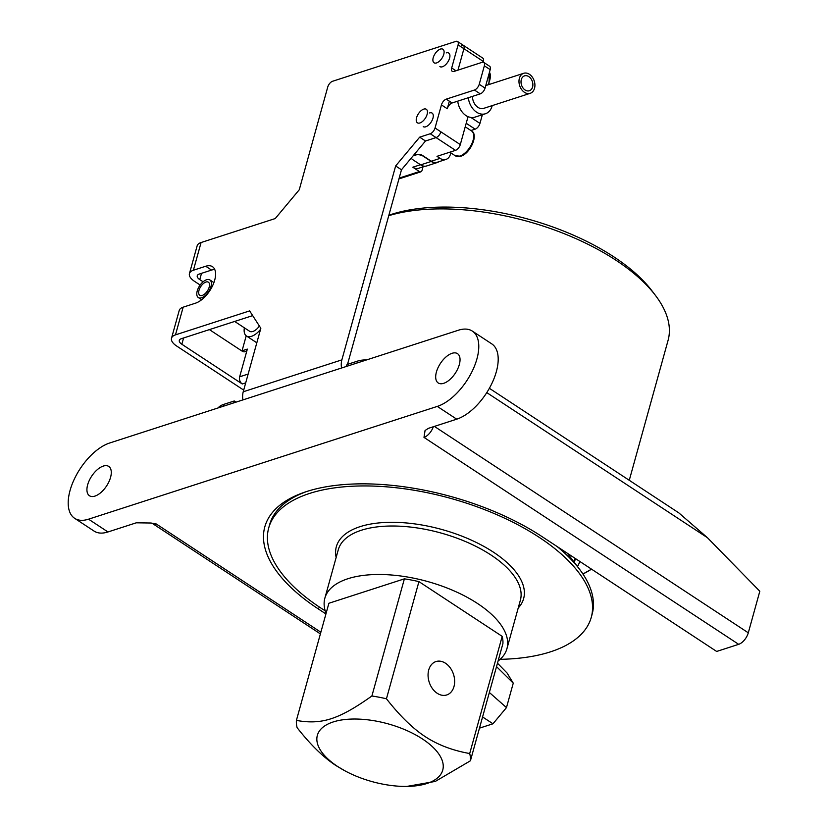 <?xml version="1.0" encoding="UTF-8"?>
<svg xmlns="http://www.w3.org/2000/svg" width="828" height="828" viewBox="0 0 828 828"><rect width="100%" height="100%" fill="white"/><g stroke="black" fill="none" stroke-linecap="round" stroke-linejoin="round"><path stroke-width="1.24" d="M458.422 330.217A44.536 22.625 123.3 0 1 472.333 331.096A44.536 22.625 123.3 0 1 472.84 369.888A44.536 22.625 123.3 0 1 437.298 406.403L88.544 519.187A44.536 22.625 123.3 0 1 74.634 518.307A44.536 22.625 123.3 0 1 74.137 479.515A44.536 22.625 123.3 0 1 109.669 443.001L458.422 330.217M87.654 484.794A17.543 8.911 -56.7 0 0 89.465 495.755A17.543 8.911 -56.7 0 0 100.985 492.453A17.543 8.911 -56.7 0 0 110.559 477.394A17.543 8.911 -56.7 0 0 108.747 466.433A17.543 8.911 -56.7 0 0 97.228 469.735A17.543 8.911 -56.7 0 0 87.654 484.794M436.418 372.01A17.543 8.911 -56.7 0 0 438.219 382.971A17.543 8.911 -56.7 0 0 449.739 379.669A17.543 8.911 -56.7 0 0 459.312 364.61A17.543 8.911 -56.7 0 0 457.501 353.649A17.543 8.911 -56.7 0 0 445.992 356.951A17.543 8.911 -56.7 0 0 436.418 372.01M151.027 523.017L152.88 523.762A10.795 5.485 -56.7 0 0 156.254 523.969L151.027 523.017L136.278 522.81L107.971 531.959A44.536 22.625 123.3 0 1 94.061 531.079L74.634 518.307M472.333 331.096L491.76 343.868A44.536 22.625 123.3 0 1 492.256 382.66A44.536 22.625 123.3 0 1 456.725 419.175L428.418 428.335L425.064 430.498L423.988 437.391A10.795 5.485 -56.7 0 0 433.323 426.741M489.369 388.301L678.856 512.905L707.433 537.703L759.814 591.254L748.295 632.809A10.795 5.485 123.3 0 1 738.679 644.329L716.665 651.45L541.833 536.482A171.406 78.96 -164.5 0 0 299.757 494.005A171.406 78.96 -164.5 0 0 318.138 608.818L319.536 607.141M479.464 728.154L492.97 723.786L482.569 716.955M325.932 613.952L318.138 608.818M496.531 666.623L513.256 683.152L507.057 672.998L497.473 663.207M492.97 723.786L506.477 707.598L489.358 692.477M513.256 683.152L506.477 707.598M346.466 366.421L346.994 364.527L357.561 361.101A26.993 12.43 15.5 0 1 366.669 359.89M218.126 407.925A26.993 12.43 15.5 0 1 223.695 404.395L234.262 400.98L236.032 402.139M233.744 402.884L234.262 400.98M242.904 399.914A16.198 11.789 -107.9 0 1 243.235 391.779L260.841 328.281L249.632 310.893L175.474 334.874A16.198 7.462 -164.5 0 0 171.52 338.217A16.198 7.462 -164.5 0 0 176.561 345.959L243.701 390.102M341.54 368.015A16.198 11.789 -107.9 0 1 341.871 359.869L395.649 165.952L401.476 169.781L347.698 363.709A8.094 5.889 -107.9 0 0 347.553 364.341M483.8 62.431L489.627 66.271A5.403 2.743 123.3 0 1 490.186 69.635L485.063 88.11A5.403 2.743 123.3 0 1 480.261 93.864L452.078 102.982A5.403 2.743 -56.7 0 0 447.275 108.737L441.438 104.908A5.403 2.743 123.3 0 1 446.251 99.143L474.434 90.035A5.403 2.743 -56.7 0 0 479.236 84.28L484.349 65.805A5.403 2.743 -56.7 0 0 483.8 62.431A5.403 2.743 -56.7 0 0 482.113 62.328L453.93 71.446A5.403 2.743 123.3 0 1 452.243 71.332A5.403 2.743 123.3 0 1 451.684 67.968L458.091 44.878A5.403 2.743 -56.7 0 0 457.532 41.503A5.403 2.743 -56.7 0 0 455.845 41.4L332.546 81.279A5.403 2.743 -56.7 0 0 327.743 87.033L299.26 189.767L275.238 218.551L201.08 242.532A16.198 7.462 -164.5 0 0 197.136 245.864L189.446 273.571A16.198 7.462 15.5 0 1 193.4 270.238L205.727 266.243L211.554 270.083L199.227 274.068A8.094 3.726 15.5 0 0 197.25 275.734A8.094 3.726 15.5 0 0 199.776 279.605L203.108 281.799M441.438 104.908L435.042 127.988L440.869 131.818A5.403 2.743 123.3 0 1 436.066 137.583L425.499 140.998L401.476 169.781M430.239 133.743L436.066 137.583L425.499 140.998L419.672 137.169L430.239 133.743A5.403 2.743 -56.7 0 0 435.042 127.988M419.672 137.169L395.649 165.952M171.52 338.217L179.21 310.51A16.198 7.462 15.5 0 1 183.154 307.178L195.491 303.183A21.59 10.971 -56.7 0 0 212.713 285.484A21.59 10.971 -56.7 0 0 212.475 266.678A21.59 10.971 -56.7 0 0 205.727 266.243M457.532 41.503L463.359 45.343A5.403 2.743 123.3 0 1 463.918 48.707L457.977 70.132L463.918 48.707A5.403 2.743 -56.7 0 0 463.359 45.343A5.403 2.743 -56.7 0 0 461.672 45.23M214.773 269.524A21.59 10.971 -56.7 0 0 211.554 270.083M252.675 315.623L181.301 338.704A8.094 3.726 -164.5 0 0 179.324 340.38A8.094 3.726 -164.5 0 0 181.849 344.251L242.262 383.975A5.403 3.933 -107.9 0 1 239.654 376.802L247.334 349.106A5.403 3.933 -107.9 0 1 245.119 351.683A5.403 3.933 -107.9 0 1 242.169 351.165L209.412 329.616M447.275 108.737L449.366 101.192M241.983 351.041A5.403 3.933 72.1 0 0 242.055 350.813L246.216 335.806M189.446 273.571A16.198 7.462 15.5 0 0 194.487 281.313L200.148 285.039M446.24 52.909A8.094 4.119 123.3 0 1 448.766 53.075A8.094 4.119 123.3 0 1 448.859 60.123A8.094 4.119 123.3 0 1 442.4 66.768A8.094 4.119 123.3 0 1 439.875 66.602M429.597 112.939A8.094 4.119 123.3 0 1 432.123 113.094A8.094 4.119 123.3 0 1 432.216 120.153A8.094 4.119 123.3 0 1 425.758 126.787A8.094 4.119 123.3 0 1 423.222 126.632M557.027 546.47A167.359 77.097 15.5 0 1 579.414 569.084A167.359 77.097 15.5 0 1 592.144 614.148L591.254 617.377A167.359 77.097 -164.5 0 0 539.194 537.331A167.359 77.097 15.5 0 0 373.687 486.098A167.359 77.097 15.5 0 0 268.717 527.933L269.607 524.693A167.359 77.097 15.5 0 1 303.731 492.629A167.359 77.097 15.5 0 1 306.401 491.615M325.207 610.805A167.359 77.097 -164.5 0 1 320.778 607.969A167.359 77.097 15.5 0 1 268.717 527.933M500.143 659.326A167.359 77.097 -164.5 0 0 591.254 617.377M498.073 661.065A94.475 43.522 -164.5 0 0 506.933 648.686A94.475 43.522 -164.5 0 0 477.549 603.509A94.475 43.522 -164.5 0 0 384.12 574.58A94.475 43.522 -164.5 0 0 324.855 598.199A94.475 43.522 -164.5 0 0 326.087 613.372M470.418 760.787A89.621 41.286 -164.5 0 0 469.704 753.532C452.647 750.52 437.805 744.879 425.178 736.61C412.686 728.402 399.779 715.796 386.448 698.78A89.621 41.286 -164.5 0 0 371.896 695.996C338.911 719.387 321.647 724.976 296.403 720.412L328.892 603.26L404.385 578.844A89.621 41.286 15.5 0 1 418.937 581.629L502.192 636.37A89.621 41.286 15.5 0 1 502.906 643.625L470.418 760.787L435.321 781.415L405.906 786.579M386.448 698.78L418.937 581.629M469.704 753.532L502.192 636.37M428.728 669.955A17.543 12.772 72.1 0 0 432.433 688.617A17.543 12.772 72.1 0 0 446.758 694.951A17.543 12.772 72.1 0 0 453.982 686.557A17.543 12.772 72.1 0 0 450.277 667.906A17.543 12.772 72.1 0 0 435.963 661.562A17.543 12.772 72.1 0 0 428.728 669.955M345.39 771.075A65.05 29.963 15.5 0 1 337.596 766.459A65.05 29.963 15.5 0 1 333.229 721.944A65.05 29.963 15.5 0 1 422.497 739A65.05 29.963 15.5 0 1 400.297 786.3A65.05 29.963 15.5 0 1 345.39 771.075L335.847 765.496C323.231 757.165 310.314 744.558 297.117 727.667A89.621 41.286 -164.5 0 1 296.403 720.412M371.896 695.996L404.385 578.844M388.87 215.249A161.957 74.613 15.5 0 1 613.776 256.815A161.957 74.613 -164.5 0 1 651.843 290.669L655.352 295.275A167.359 77.097 -164.5 0 0 616.022 260.292A167.359 77.097 15.5 0 0 388.756 215.673M629.27 480.292L668.082 340.339A167.359 77.097 -164.5 0 0 655.352 295.275M577.499 566.569A141.443 65.164 -164.5 0 0 579.807 561.456M574.177 562.212A136.444 62.856 -164.5 0 0 575.481 558.6M424.93 166.221L418.689 168.25A10.795 7.856 -107.9 0 1 412.799 167.204L419.403 171.551A2.701 1.966 72.1 0 0 420.883 171.81A2.701 1.966 72.1 0 0 421.99 170.516L423.004 166.852M470.915 130.524L475.148 129.158A5.403 2.743 123.3 0 0 479.95 123.403L471.008 117.524L467.955 116.727M482.351 114.75L479.95 123.403M457.739 101.151A16.198 11.789 -107.9 0 0 468.027 116.696L460.296 144.6A5.403 2.743 123.3 0 1 455.493 150.354L436.998 156.337L440.103 158.376A10.795 7.856 72.1 0 0 445.992 159.421A10.795 7.856 72.1 0 0 450.287 154.732L450.898 152.901M413.307 155.612L416.122 154.701A5.403 2.484 15.5 0 1 419.134 154.546A2.701 1.242 15.5 0 1 422.363 155.353L431.295 161.222A10.795 7.856 -107.9 0 0 437.184 162.267L445.992 159.421M411.278 158.034A5.403 2.484 -164.5 0 0 412.893 159.763L420.665 164.875A11.064 8.052 -107.9 0 0 426.699 165.942L437.267 162.526A11.064 8.052 72.1 0 0 438.861 161.719M437.267 162.526A11.064 8.052 72.1 0 1 431.233 161.46L423.46 156.347A5.403 2.484 -164.5 0 0 416.06 154.929L413.058 155.902M468.306 97.725A16.198 11.789 72.1 0 0 485.425 113.757A16.198 11.789 72.1 0 0 492.101 106.005A16.198 11.789 72.1 0 0 492.205 105.601M485.425 113.757L474.858 117.172A16.198 11.789 -107.9 0 1 471.008 117.524M530.189 93.326A10.526 7.659 72.1 0 0 534.526 88.285A10.526 7.659 72.1 0 0 532.3 77.097A10.526 7.659 72.1 0 0 523.71 73.288A10.526 7.659 72.1 0 0 519.373 78.329A10.526 7.659 72.1 0 0 521.588 89.517A10.526 7.659 72.1 0 0 530.189 93.326L483.687 108.364A10.526 7.659 -107.9 0 1 472.467 96.379M532.58 87.012A7.825 5.692 -107.9 0 1 529.351 90.759A7.825 5.692 -107.9 0 1 522.965 87.923A7.825 5.692 -107.9 0 1 521.309 79.602A7.825 5.692 -107.9 0 1 524.538 75.855A7.825 5.692 -107.9 0 1 530.924 78.691A7.825 5.692 -107.9 0 1 532.58 87.012M463.359 45.343L482.786 58.115A5.403 2.743 123.3 0 1 483.345 61.479L483.148 62.203M455.493 150.354L436.066 137.583A5.403 2.743 -56.7 0 0 440.869 131.818L460.296 144.6M244.363 327.816A16.198 8.228 -56.7 0 0 246.475 335.992A16.198 8.228 -56.7 0 0 260.551 329.327M259.402 326.046A10.526 5.351 123.3 0 1 249.59 331.252L234.676 321.45M210.964 286.509A10.526 5.351 -56.7 0 0 209.877 279.936A10.526 5.351 -56.7 0 0 202.963 281.913A10.526 5.351 -56.7 0 0 197.219 290.959A10.526 5.351 -56.7 0 0 198.306 297.531A10.526 5.351 -56.7 0 0 205.22 295.555A10.526 5.351 -56.7 0 0 210.964 286.509M209.205 287.078A7.825 3.974 123.3 0 1 204.93 293.805A7.825 3.974 123.3 0 1 199.786 295.275A7.825 3.974 123.3 0 1 198.989 290.39A7.825 3.974 123.3 0 1 203.253 283.662A7.825 3.974 123.3 0 1 208.397 282.193A7.825 3.974 123.3 0 1 209.205 287.078M440.413 49.08A8.094 4.119 123.3 0 1 442.939 49.245A8.094 4.119 123.3 0 1 443.032 56.294A8.094 4.119 123.3 0 1 436.573 62.928A8.094 4.119 -56.7 0 1 434.048 62.773A8.094 4.119 -56.7 0 1 433.955 55.724A8.094 4.119 -56.7 0 1 440.413 49.08M423.77 109.11A8.094 4.119 123.3 0 1 426.296 109.265A8.094 4.119 123.3 0 1 426.389 116.324A8.094 4.119 123.3 0 1 419.92 122.958A8.094 4.119 -56.7 0 1 417.395 122.803A8.094 4.119 -56.7 0 1 417.302 115.744A8.094 4.119 -56.7 0 1 423.77 109.11M738.679 644.329L423.988 437.391M320.86 632.219L156.254 523.969M88.544 519.187L107.971 531.959M437.298 406.403L456.725 419.175M707.433 537.703L486.781 392.607M748.295 632.809L434.389 426.399M223.167 406.3L223.695 404.395M243.235 391.779L341.871 359.869M175.474 334.874L183.154 307.178M193.4 270.238L201.08 242.532M458.091 44.878L483.345 61.479M242.055 350.813L247.334 349.106M181.849 344.251L183.588 337.969M199.776 279.605L201.514 273.323M452.078 102.982L446.251 99.143M474.434 90.035L480.261 93.864M479.236 84.28L485.063 88.11M484.349 65.805L490.186 69.635M455.969 70.784L451.684 67.968M357.034 363.006L357.561 361.101M336.147 557.503A97.176 44.764 15.5 0 1 387.09 522.385A97.176 44.764 15.5 0 1 493.395 552.141A97.176 44.764 15.5 0 1 518.224 608M324.855 598.199L338.3 549.709A94.475 43.522 15.5 0 1 397.564 526.101A94.475 43.522 15.5 0 1 490.994 555.019A94.475 43.522 15.5 0 1 520.377 600.207L506.933 648.686M591.492 569.136A166.563 76.735 15.5 0 1 582.922 574.001L591.523 569.157M419.403 171.551L399.179 178.092M420.448 164.731L412.799 167.204M440.103 158.376L431.295 161.222M431.233 161.46L420.665 164.875M466.205 123.279L475.148 129.158M242.262 383.975L245.709 382.867M248.141 374.059L239.654 376.802M489.462 72.243A14.842 7.545 123.3 0 1 487.899 84.87M465.232 126.798L471.577 130.969A14.842 7.545 123.3 0 1 471.743 143.896A14.842 7.545 123.3 0 1 459.892 156.068A14.842 7.545 123.3 0 1 455.265 155.778L449.811 152.186M320.395 633.906L152.88 523.762M575.118 558.372L574.094 562.098M567.366 553.27L579.414 569.084M305.78 491.811L303.731 492.629M400.297 786.3L406.258 786.6M398.951 178.9L420.883 171.81M523.71 73.288L485.767 85.563M256.815 342.792L246.475 335.992M209.877 279.936L213.914 282.596M198.306 297.531L201.659 299.736M489.493 72.129L488.924 84.539M471.577 130.969C478.791 134.622 470.211 153.666 460.782 156.223L455.265 155.778M377.682 356.33L380.528 355.409M236.767 401.901L239.623 400.98"/></g></svg>
